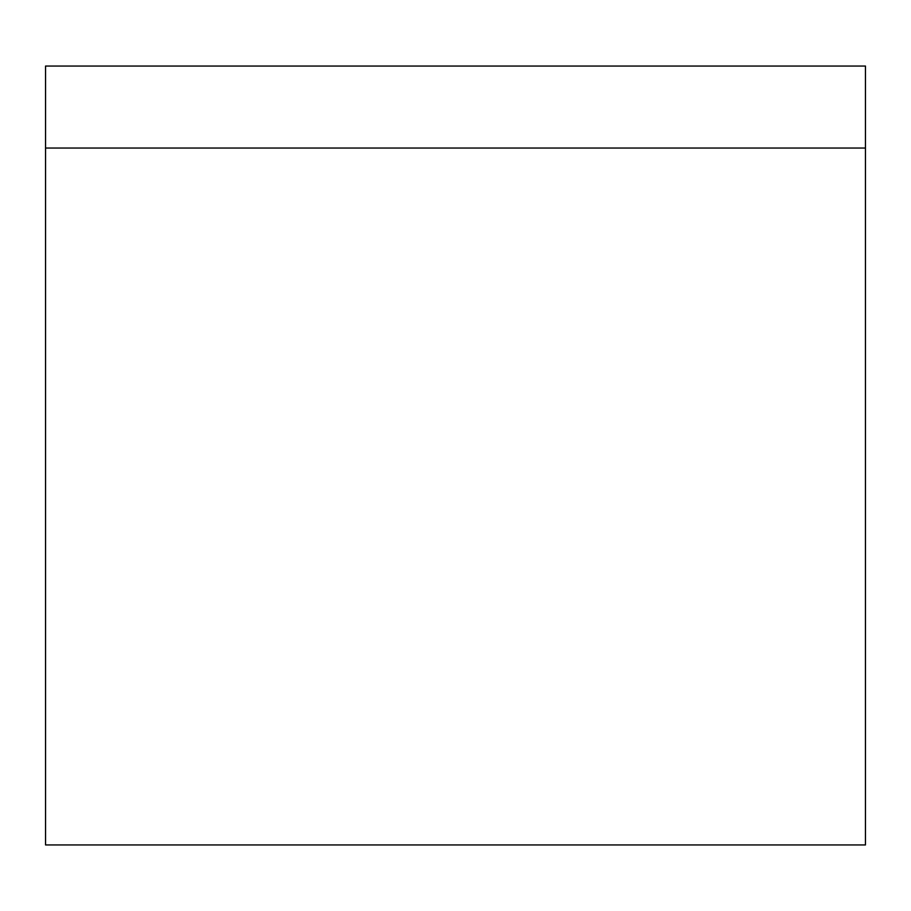 <?xml version="1.0" encoding="UTF-8"?>
<svg xmlns="http://www.w3.org/2000/svg" width="911" height="911" viewBox="0 0 911 911"><rect width="100%" height="100%" fill="white"/><g stroke="black" fill="none" stroke-linecap="round" stroke-linejoin="round"><path stroke-width="1.37" d="M865.45 66.047L45.55 66.047L45.55 148.037L865.45 148.037L865.45 66.047M865.45 148.037L865.45 844.952L45.55 844.952L45.55 148.037"/></g></svg>
